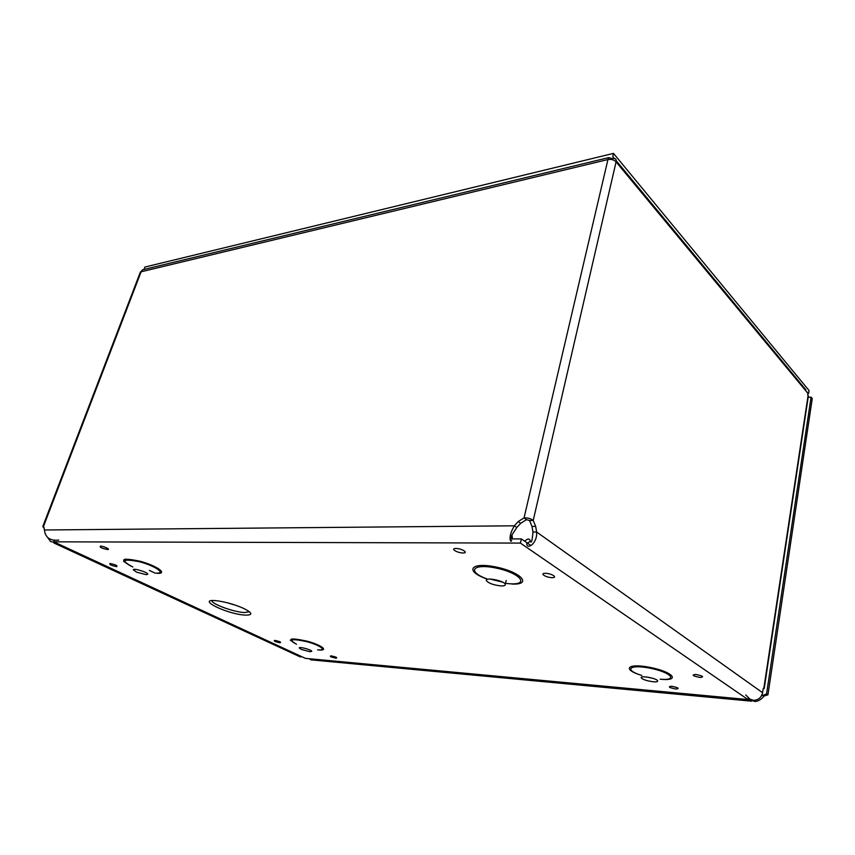 <?xml version="1.0" encoding="UTF-8"?>
<svg xmlns="http://www.w3.org/2000/svg" width="855" height="855" viewBox="0 0 855 855"><rect width="100%" height="100%" fill="white"/><g stroke="black" fill="none" stroke-linecap="round" stroke-linejoin="round"><path stroke-width="1.28" d="M245.235 615.108C226.682 614.285 194.149 597.976 217.234 600.808C226.244 602.08 235.104 604.635 243.793 608.471C252.653 613.003 253.133 615.215 245.235 615.108M226.949 602.679L235.852 605.319M228.456 603.064L234.377 604.827M530.976 545.565L521.368 538.917L510.456 538.928M747.986 699.561L305.427 658.371L53.769 541.824L520.406 543.085L747.986 699.561L748.243 697.872M489.958 579.038L502.612 582.137M501.254 585.932C504.29 585.985 505.626 585.429 505.273 584.286C504.129 580.588 484.39 576.836 486.377 580.673C488.878 583.42 493.837 585.173 501.254 585.932M646.562 676.989L653.038 678.389M653.359 681.798C656.597 682.023 658.029 681.681 657.645 680.74C656.384 678.101 639.337 675.183 641.346 677.94C642.169 678.977 644.488 679.982 648.325 680.943L653.359 681.798M146.109 574.667L147.691 574.25C148.578 572.54 133.487 567.827 133.273 569.761L136.64 572.166L146.109 574.667M309.82 651.702L311.765 651.35C312.022 649.875 298.887 646.337 299.229 647.972L301.302 649.426L309.82 651.702M54.25 540.563L53.769 541.824M521.368 538.917L520.406 543.085M761.378 696.013L766.572 693.843L767.94 694.816L764.124 696.034L762.745 695.062M764.124 696.034L764.017 696.152C761.581 699.187 758.695 700.982 755.371 701.549L748.007 699.379M309.435 658.745L310.782 659.836L751.502 701.186M54.025 543.053L300.287 656.918L301.708 656.651M56.708 543.182L50.456 541.407L47.709 537.56M524.714 541.236C527.781 538.34 529.662 538.351 530.357 541.258C531.393 543.769 532.259 540.691 532.964 532.024L532.002 526.434L529.544 520.513L526.477 519.658L520.695 523.292L516.783 527.524L514.336 525.804L518.248 521.55L524.04 517.906C527.695 517.67 530.752 518.525 533.221 520.471L529.544 520.513M527.417 543.107L530.357 541.258L531.137 541.803M808.028 398.184L807.868 393.268L616.081 161.884L533.221 520.471L535.679 526.402L536.641 532.013L532.964 532.024M763.312 688.553L764.199 688.553L763.205 688.574L762.585 692.71L536.641 532.013C537.506 543.983 526.445 550.107 526.83 543.481M805.795 389.73L616.252 160.772L616.081 161.884C613.965 159.789 611.25 159.019 607.937 159.554L524.04 517.906L526.477 519.658M44.193 528.08L42.771 526.616L43.776 526.947L44.417 529.982C45.283 537.624 50.06 540.991 58.771 540.082M516.783 527.524L512.017 534.813L510.264 539.911C509.527 536.48 510.884 531.778 514.336 525.804L44.417 529.982M510.959 537.175L511.685 538.928M511.621 540.531C511.119 541.728 510.67 541.525 510.264 539.911M511.985 534.888L512.391 538.116L511.675 538.885M512.391 538.116L512.07 538.768M611.175 159.447L611.432 158.357L608.717 157.63L607.937 159.554L140.423 271.954M762.585 692.71C761.324 697.712 758.214 700.245 753.266 700.288L749.91 699.144L745.731 694.923M766.572 693.843L811.074 397.137L808.157 397.372M767.94 694.816L812.25 398.558L811.074 397.137M123.633 561.468L124.787 562.013M290.305 640.224L291.395 640.737M125.471 559.052L127.042 559.801M149.39 570.413L155.225 573.181M43.423 526.595L141.289 271.313L142.529 269.785L144.57 269.293M808.745 397.329L807.697 394.39M616.241 160.772C616.092 158.774 614.798 158.057 612.394 158.635L611.945 159.586M807.889 392.263L807.868 393.268M612.159 159.639L612.394 158.635M614.232 158.432L612.746 156.636L613.495 153.387L144.88 267.049L143.971 269.432M807.857 393.332L808.648 393.268L809.054 390.543L613.495 153.387M808.648 393.268L807.9 392.36M249.457 611.753L244.477 612.554C233.875 612.137 211.345 603.94 211.88 600.616M293.244 639.593L292.207 638.888M675.952 689.055C679.949 688.617 678.496 687.677 671.57 686.244C667.605 686.693 669.07 687.634 675.952 689.055M700.138 677.481C704.509 676.957 703.002 675.942 695.617 674.445C691.289 674.98 692.796 675.995 700.138 677.481M462.972 552.971C469.032 553.057 461.935 548.493 455.939 548.472C449.922 548.418 457.051 552.939 462.972 552.971M116.718 566.651C117.734 565.679 115.489 564.642 109.985 563.509C109.002 564.482 111.246 565.529 116.718 566.651M280.023 642.8C281.584 642.265 279.852 641.453 274.818 640.374C273.279 640.919 275.011 641.72 280.023 642.8M641.346 675.322C621.446 669.219 627.57 662.86 650.238 667.434C673.013 671.902 680.804 681.179 660.979 679.276M295.338 643.655C286.66 638.439 290.582 637.616 307.137 641.186C321.833 645.13 329.164 650.976 318.488 649.95M130.847 566.074C118.856 559.095 121.955 557.492 140.145 561.254C156.893 565.775 168.125 573.844 157.416 573.342M486.794 578.931C464.522 571.129 470.1 561.724 495.558 566.929C521.069 571.952 532.804 585.002 512.006 584.061M336.004 658.19C337.789 657.719 336.133 656.929 331.045 655.838C329.282 656.319 330.928 657.1 336.004 658.19M107.57 549.53C111.022 549.583 103.797 546.142 100.43 546.131C99.426 547.243 101.809 548.376 107.57 549.53M551.924 577.638C558.336 577.83 551.881 573.448 545.511 573.32C539.142 573.16 545.64 577.499 551.924 577.638M505.487 583.409L510.884 583.847C529.993 584.702 519.434 572.764 495.975 568.041C472.569 563.135 466.574 571.525 486.816 578.835M660.167 679.191C678.528 680.933 671.314 672.372 650.27 668.236C629.312 663.972 623.423 669.796 641.816 675.471M156.23 573.16C166.404 573.63 155.172 565.839 139.397 561.746C122.586 558.507 120.405 560.271 132.867 567.004M317.579 649.853C327.583 650.815 320.475 645.279 306.721 641.645C291.341 638.407 287.953 639.262 296.535 644.221M764.017 696.152L762.649 695.126M535.679 526.402L532.002 526.434M518.248 521.55L520.695 523.292M763.825 688.446L807.964 396.314M486.602 579.733L486.377 580.673M506.181 580.449L505.273 584.286M641.474 677.256L641.346 677.94M511.889 535.112L511.343 538.094M42.75 526.605L140.455 271.869M511.611 538.885L510.467 538.885M608.707 157.619L142.529 269.785M764.199 688.553L808.221 396.977"/></g></svg>
